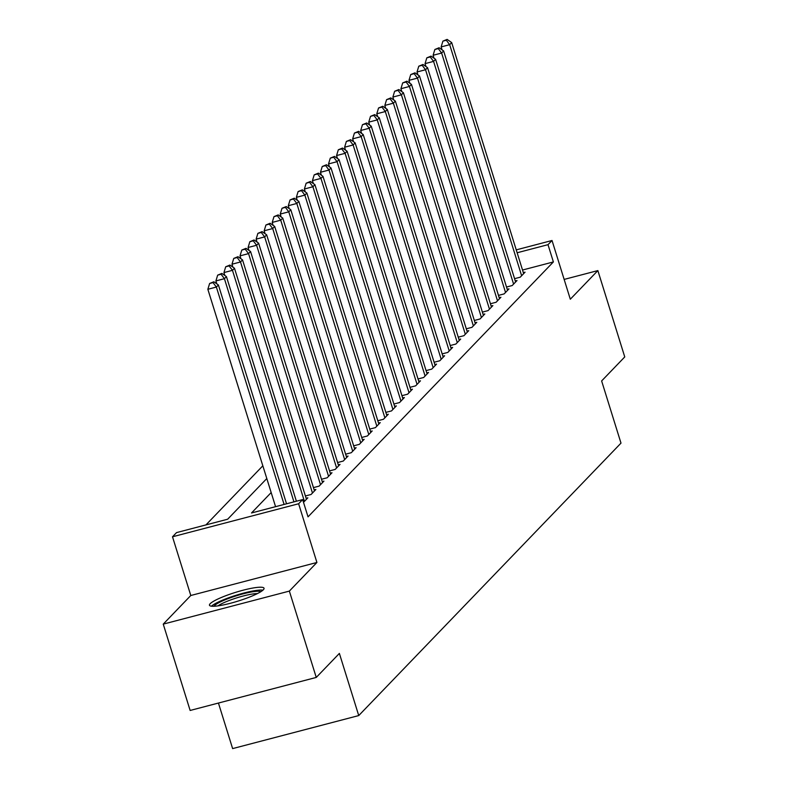 <?xml version="1.0" encoding="UTF-8"?>
<svg xmlns="http://www.w3.org/2000/svg" width="788" height="788" viewBox="0 0 788 788"><rect width="100%" height="100%" fill="white"/><g stroke="black" fill="none" stroke-linecap="round" stroke-linejoin="round"><path stroke-width="1.18" d="M210.169 603.707A28.575 4.541 -17.3 0 0 209.47 605.243A28.575 4.541 -17.3 0 0 234.272 602.219A28.575 4.541 -17.3 0 0 263.34 589.779A28.575 4.541 -17.3 0 0 264.039 588.242A28.575 4.541 -17.3 0 0 239.247 591.266A28.575 4.541 -17.3 0 0 210.169 603.707M218.434 703.054L232.627 748.6L358.737 715.573L620.993 443.122L601.628 380.949L624.756 356.925L597.865 270.589L564.149 279.415M358.737 715.573L339.382 653.41L316.254 677.434L190.135 710.461L163.244 624.126L289.354 591.099L316.914 562.474L298.622 503.759L172.503 536.786L176.532 532.609L227.653 519.223L266.807 478.543M316.914 562.474L190.794 595.501L163.244 624.126M190.794 595.501L172.503 536.786M262.837 465.797L205.944 524.906M316.254 677.434L289.354 591.099M514.564 278.676L520.228 277.189L525.054 272.175L523.33 272.628M506.517 287.029L512.18 285.551L517.007 280.538L515.283 280.991M498.479 295.392L504.133 293.904L508.959 288.891L507.236 289.344M490.431 303.744L496.095 302.267L500.922 297.253L499.198 297.697M482.384 312.107L488.048 310.62L492.874 305.606L491.151 306.059M474.346 320.46L480 318.982L484.827 313.969L483.103 314.412M466.299 328.823L471.963 327.335L476.789 322.322L475.065 322.775M458.252 337.175L463.915 335.698L468.742 330.684L467.018 331.127M450.204 345.538L455.868 344.051L460.694 339.037L458.971 339.49M442.166 353.891L447.82 352.413L452.647 347.4L450.933 347.843M434.119 362.253L439.783 360.766L444.609 355.752L442.886 356.206M426.072 370.606L431.735 369.129L436.562 364.105L434.838 364.558M418.034 378.969L423.688 377.482L428.514 372.468L426.791 372.921M409.987 387.322L415.65 385.834L420.477 380.821L418.753 381.274M401.939 395.674L407.603 394.197L412.429 389.183L410.706 389.636M393.892 404.037L399.555 402.55L404.382 397.536L402.658 397.989M385.854 412.39L391.508 410.912L396.334 405.899L394.621 406.352M377.807 420.753L383.47 419.265L388.297 414.252L386.573 414.705M369.759 429.105L375.423 427.628L380.249 422.614L378.526 423.067M361.722 437.468L367.375 435.981L372.202 430.967L370.478 431.42M353.674 445.821L359.338 444.343L364.164 439.33L362.441 439.783M345.627 454.184L351.29 452.696L356.117 447.683L354.393 448.136M337.589 462.536L343.243 461.059L348.069 456.045L346.346 456.488M329.542 470.899L335.195 469.412L340.032 464.398L338.308 464.851M321.494 479.252L327.158 477.774L331.984 472.761L330.261 473.204M313.447 487.614L319.11 486.127L323.937 481.113L322.213 481.566M305.409 495.967L311.063 494.49L315.889 489.476L314.166 489.919M303.508 502.34L307.852 497.829L306.128 498.282M271.171 492.559L251.52 512.968L302.651 499.582L308.029 516.849L553.383 261.941L522.523 270.028M516.239 249.875L552.024 240.498L570.315 299.213L597.865 270.589M552.024 240.498L548.005 244.674L517.145 252.761M553.383 261.941L548.005 244.674M302.651 499.582L298.622 503.759M284.084 504.438L216.375 287.049L218.384 284.961L286.546 503.798M275.564 506.674L207.855 289.285L216.375 287.049L213.026 282.606L213.834 281.769L209.618 283.493L213.026 282.606M209.618 283.493L207.855 289.285M218.384 284.961L213.834 281.769M214.08 606.258A24.733 3.93 162.7 0 1 214.612 605.529A24.733 3.93 162.7 0 1 238.104 595.255A24.733 3.93 162.7 0 1 260.828 591.699M262.965 590.143A28.398 4.511 -17.3 0 0 236.282 595.206A28.398 4.511 -17.3 0 0 211.44 606.199M257.41 593.591A22.901 3.635 -17.3 0 0 237.08 597.767A22.901 3.635 -17.3 0 0 217.971 605.883M293.934 501.858L224.422 278.696L226.432 276.608L296.396 501.217M216.818 283.857L215.902 280.922L224.422 278.696L221.073 274.244L221.871 273.406L217.665 275.14L221.073 274.244M217.665 275.14L215.902 280.922M226.432 276.608L221.871 273.406M304.434 501.385L232.47 270.333L234.479 268.245L306.443 499.296M224.856 275.505L223.95 272.569L232.47 270.333L229.111 265.891L229.919 265.054L225.703 266.777L229.111 265.891M225.703 266.777L223.95 272.569M234.479 268.245L229.919 265.054M312.472 493.022L240.507 261.98L242.527 259.892L314.481 490.934M232.903 267.142L231.987 264.207L240.507 261.98L237.158 257.528L237.966 256.691L233.75 258.425L237.158 257.528M233.75 258.425L231.987 264.207M242.527 259.892L237.966 256.691M320.519 484.669L248.555 253.618L250.564 251.53L322.528 482.581M240.951 258.789L240.035 255.854L248.555 253.618L245.206 249.175L246.014 248.338L241.798 250.062L245.206 249.175M241.798 250.062L240.035 255.854M250.564 251.53L246.014 248.338M328.566 476.307L256.602 245.265L258.612 243.177L330.576 474.218M248.988 250.426L248.082 247.491L256.602 245.265L253.253 240.813L254.051 239.976L249.845 241.709L253.253 240.813M249.845 241.709L248.082 247.491M258.612 243.177L254.051 239.976M336.604 467.954L264.65 236.902L266.659 234.814L338.623 465.866M257.036 242.074L256.12 239.138L264.65 236.902L261.291 232.46L262.099 231.623L257.883 233.346L261.291 232.46M257.883 233.346L256.12 239.138M266.659 234.814L262.099 231.623M344.651 459.591L272.687 228.55L274.697 226.461L346.661 457.503M265.083 233.711L264.167 230.776L272.687 228.55L269.338 224.097L270.146 223.26L265.93 224.994L269.338 224.097M265.93 224.994L264.167 230.776M274.697 226.461L270.146 223.26M352.699 451.238L280.735 220.187L282.744 218.099L354.708 449.15M273.131 225.358L272.215 222.423L280.735 220.187L277.386 215.745L278.184 214.907L273.978 216.631L277.386 215.745M273.978 216.631L272.215 222.423M282.744 218.099L278.184 214.907M360.746 442.876L288.782 211.834L290.792 209.746L362.756 440.787M281.168 216.996L280.262 214.06L288.782 211.834L285.423 207.382L286.231 206.554L282.015 208.278L285.423 207.382M282.015 208.278L280.262 214.06M290.792 209.746L286.231 206.554M368.784 434.523L296.82 203.471L298.839 201.383L370.793 432.435M289.216 208.643L288.3 205.707L296.82 203.471L293.471 199.029L294.279 198.192L290.063 199.925L293.471 199.029M290.063 199.925L288.3 205.707M298.839 201.383L294.279 198.192M376.831 426.16L304.867 195.119L306.877 193.03L378.841 424.072M297.263 200.28L296.347 197.345L304.867 195.119L301.518 190.666L302.316 189.839L298.11 191.563L301.518 190.666M298.11 191.563L296.347 197.345M306.877 193.03L302.316 189.839M384.879 417.807L312.915 186.756L314.924 184.668L386.888 415.719M305.301 191.927L304.395 188.992L312.915 186.756L309.566 182.314L310.364 181.476L306.148 183.21L309.566 182.314M306.148 183.21L304.395 188.992M314.924 184.668L310.364 181.476M392.916 409.445L320.952 178.403L322.972 176.315L394.936 407.357M313.348 183.565L312.432 180.629L320.952 178.403L317.603 173.951L318.411 173.124L314.195 174.847L317.603 173.951M314.195 174.847L312.432 180.629M322.972 176.315L318.411 173.124M400.964 401.092L329 170.041L331.009 167.952L402.973 399.004M321.396 175.212L320.48 172.276L329 170.041L325.651 165.598L326.459 164.761L322.243 166.495L325.651 165.598M322.243 166.495L320.48 172.276M331.009 167.952L326.459 164.761M409.011 392.729L337.047 161.688L339.057 159.6L411.021 390.641M329.443 166.849L328.527 163.924L337.047 161.688L333.698 157.245L334.496 156.408L330.29 158.132L333.698 157.245M330.29 158.132L328.527 163.924M339.057 159.6L334.496 156.408M417.049 384.377L345.095 153.335L347.104 151.237L419.068 382.288M337.481 158.496L336.565 155.561L345.095 153.335L341.736 148.883L342.544 148.046L338.328 149.779L341.736 148.883M338.328 149.779L336.565 155.561M347.104 151.237L342.544 148.046M425.096 376.024L353.132 144.972L355.142 142.884L427.106 373.926M345.528 150.134L344.612 147.208L353.132 144.972L349.783 140.53L350.591 139.693L346.375 141.416L349.783 140.53M346.375 141.416L344.612 147.208M355.142 142.884L350.591 139.693M433.144 367.661L361.18 136.619L363.189 134.521L435.153 365.573M353.576 141.781L352.66 138.846L361.18 136.619L357.831 132.167L358.629 131.33L354.423 133.064L357.831 132.167M354.423 133.064L352.66 138.846M363.189 134.521L358.629 131.33M441.191 359.308L369.227 128.257L371.237 126.169L443.201 357.21M361.613 133.418L360.707 130.493L369.227 128.257L365.868 123.814L366.676 122.977L362.46 124.701L365.868 123.814M362.46 124.701L360.707 130.493M371.237 126.169L366.676 122.977M449.229 350.946L377.265 119.904L379.284 117.806L451.238 348.857M369.661 125.065L368.745 122.13L377.265 119.904L373.916 115.452L374.724 114.615L370.508 116.348L373.916 115.452M370.508 116.348L368.745 122.13M379.284 117.806L374.724 114.615M457.276 342.593L385.312 111.541L387.322 109.453L459.286 340.505M377.708 116.713L376.792 113.777L385.312 111.541L381.963 107.099L382.771 106.262L378.555 107.986L381.963 107.099M378.555 107.986L376.792 113.777M387.322 109.453L382.771 106.262M465.324 334.23L393.36 103.189L395.369 101.1L467.333 332.142M385.746 108.35L384.839 105.415L393.36 103.189L390.011 98.736L390.809 97.899L386.603 99.633L390.011 98.736M386.603 99.633L384.839 105.415M395.369 101.1L390.809 97.899M473.361 325.877L401.407 94.826L403.417 92.738L475.381 323.789M393.793 99.997L392.877 97.062L401.407 94.826L398.048 90.384L398.856 89.546L394.64 91.27L398.048 90.384M394.64 91.27L392.877 97.062M403.417 92.738L398.856 89.546M481.409 317.515L409.445 86.473L411.454 84.385L483.418 315.427M401.841 91.635L400.925 88.699L409.445 86.473L406.096 82.021L406.904 81.184L402.688 82.917L406.096 82.021M402.688 82.917L400.925 88.699M411.454 84.385L406.904 81.184M489.456 309.162L417.492 78.111L419.502 76.022L491.466 307.074M409.888 83.282L408.972 80.346L417.492 78.111L414.143 73.668L414.941 72.831L410.735 74.555L414.143 73.668M410.735 74.555L408.972 80.346M419.502 76.022L414.941 72.831M497.504 300.799L425.54 69.758L427.549 67.669L499.513 298.711M417.926 74.919L417.019 71.984L425.54 69.758L422.181 65.305L422.989 64.468L418.773 66.202L422.181 65.305M418.773 66.202L417.019 71.984M427.549 67.669L422.989 64.468M505.541 292.446L433.577 61.395L435.597 59.307L507.551 290.358M425.973 66.566L425.057 63.631L433.577 61.395L430.228 56.953L431.036 56.115L426.82 57.839L430.228 56.953M426.82 57.839L425.057 63.631M435.597 59.307L431.036 56.115M513.589 284.084L441.625 53.042L443.634 50.954L515.598 281.996M434.021 58.204L433.104 55.268L441.625 53.042L438.276 48.59L439.074 47.753L434.868 49.486L438.276 48.59M434.868 49.486L433.104 55.268M443.634 50.954L439.074 47.753M521.636 275.731L449.672 44.68L451.682 42.591L523.646 273.643M442.058 49.851L441.152 46.916L449.672 44.68L446.323 40.237L447.121 39.4L442.905 41.124L446.323 40.237M442.905 41.124L441.152 46.916M451.682 42.591L447.121 39.4"/></g></svg>
